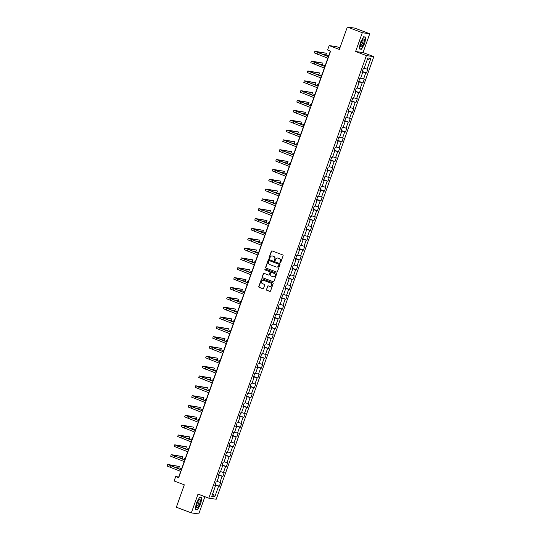 <?xml version="1.0" encoding="UTF-8"?>
<svg xmlns="http://www.w3.org/2000/svg" width="541" height="541" viewBox="0 0 541 541"><rect width="100%" height="100%" fill="white"/><g stroke="black" fill="none" stroke-linecap="round" stroke-linejoin="round"><path stroke-width="0.81" d="M280.184 262.628A0.46 0.44 -81.9 0 0 280.752 262.351L283.092 255.771A0.656 0.629 -81.9 0 0 282.727 254.933L272.137 250.929A0.656 0.629 -81.9 0 0 271.332 251.322L268.985 257.901A0.46 0.44 -81.9 0 0 269.337 258.51A0.46 0.44 -81.9 0 0 269.81 258.213L270.115 257.36A2.11 2.008 -81.9 0 1 272.705 256.089L273.584 256.427A2.11 2.008 -81.9 0 1 274.76 259.119L274.456 259.971A0.46 0.44 -81.9 0 0 274.808 260.579A0.46 0.44 -81.9 0 0 275.281 260.282L275.585 259.43A2.11 2.008 -81.9 0 1 278.175 258.158L279.055 258.497A2.11 2.008 -81.9 0 1 280.231 261.188L279.927 262.04A0.46 0.44 -81.9 0 0 280.184 262.628M266.415 289.394A0.656 0.629 -81.9 0 0 266.787 290.24L269.756 291.362A0.656 0.629 -81.9 0 0 270.561 290.963L273.164 283.66A0.656 0.629 -81.9 0 0 272.799 282.821L262.209 278.811A0.656 0.629 -81.9 0 0 261.398 279.21L258.801 286.514A0.656 0.629 -81.9 0 0 259.166 287.359L262.757 288.711A0.656 0.629 -81.9 0 0 263.562 288.319L264.677 285.188A0.656 0.629 -81.9 0 0 264.306 284.35L262.527 283.673A1.758 1.677 -81.9 0 1 263.366 280.279A1.758 1.677 -81.9 0 1 263.71 280.366L270.683 283.004A1.758 1.677 -81.9 0 1 269.837 286.399A1.758 1.677 -81.9 0 1 269.499 286.311L268.336 285.871A0.656 0.629 -81.9 0 0 267.531 286.27L266.618 289.421A0.656 0.629 -81.9 0 0 266.983 290.267L269.959 291.389A0.656 0.629 -81.9 0 0 269.986 291.396M362.308 32.717L355.613 51.51L363.045 52.572L369.733 33.779L362.308 32.717L347.322 27.05L339.349 49.441L329.165 45.586L327.589 50.002L330.592 51.131L178.692 477.696L175.697 476.567L174.128 480.976L184.312 484.831L176.346 507.221L191.325 512.888L198.757 513.95L204.897 496.699M355.613 51.51L366.406 55.588L208.806 498.173L198.02 494.095L191.325 512.888M276.613 272.109A0.656 0.629 -81.9 0 0 277.418 271.71L280.022 264.407A0.656 0.629 -81.9 0 0 279.65 263.568L269.066 259.565A0.656 0.629 -81.9 0 0 268.255 259.957L265.651 267.261A0.656 0.629 -81.9 0 0 266.023 268.106L276.809 272.137A0.656 0.629 -81.9 0 0 276.836 272.15M276.593 274.037L273.989 281.34A0.656 0.629 -81.9 0 1 273.185 281.733L262.595 277.729A0.656 0.629 -81.9 0 1 262.229 276.891L263.339 273.76A0.656 0.629 -81.9 0 1 264.15 273.367L268.444 274.99A0.656 0.629 -81.9 0 0 269.249 274.591L269.993 272.522A0.656 0.629 -81.9 0 0 269.621 271.677L265.151 269.986A0.46 0.44 -81.9 0 1 265.367 269.1A0.46 0.44 -81.9 0 1 265.462 269.12L276.228 273.191A0.656 0.629 -81.9 0 1 276.593 274.037M347.322 27.05L354.754 28.112L369.733 33.779M366.406 55.588L373.831 56.656L216.231 499.235L208.806 498.173M215.156 484.641L219.335 486.224L220.687 482.444L219.95 482.335L222.108 476.283L222.838 476.391L224.19 472.604L223.453 472.503L225.611 466.443L226.341 466.552L227.693 462.765L226.956 462.663L229.114 456.611L229.844 456.712L231.196 452.932L230.459 452.824L232.616 446.771L233.347 446.873L234.699 443.093L233.962 442.984L236.119 436.932L236.85 437.033L238.202 433.253L237.465 433.145L239.622 427.092L240.36 427.201L241.705 423.414L240.968 423.312L243.125 417.253L243.863 417.361L245.208 413.574L244.471 413.473L246.628 407.42L247.365 407.522L248.711 403.742L247.974 403.633L250.131 397.581L250.868 397.682L252.214 393.902L251.477 393.794L253.634 387.741L254.371 387.85L255.717 384.063L254.98 383.961L257.137 377.902L257.874 378.01L259.22 374.223L258.49 374.122L260.64 368.063L261.377 368.171L262.723 364.384L261.993 364.282L264.143 358.23L264.88 358.331L266.226 354.551L265.496 354.443L267.646 348.39L268.383 348.492L269.729 344.712L268.999 344.603L271.149 338.551L271.886 338.659L273.232 334.872L272.502 334.771L274.652 328.712L275.389 328.82L276.735 325.033L276.005 324.931L278.155 318.879L278.892 318.98L280.238 315.2L279.508 315.092L281.658 309.039L282.395 309.141L283.741 305.361L283.011 305.252L285.161 299.2L285.898 299.301L287.244 295.521L286.514 295.413L288.671 289.361L289.401 289.469L290.747 285.682L290.017 285.58L292.174 279.521L292.904 279.629L294.25 275.842L293.52 275.741L295.677 269.689L296.407 269.79L297.753 266.01L297.023 265.901L299.18 259.849L299.91 259.95L301.256 256.17L300.525 256.062L302.683 250.01L303.413 250.118L304.759 246.331L304.028 246.223L306.186 240.17L306.916 240.278L308.262 236.491L307.531 236.39L309.689 230.331L310.419 230.439L311.765 226.652L311.034 226.551L313.192 220.498L313.922 220.6L315.268 216.819L314.537 216.711L316.695 210.659L317.425 210.76L318.771 206.98L318.04 206.872L320.198 200.819L320.928 200.927L322.274 197.14L321.543 197.039L323.701 190.98L324.431 191.088L325.777 187.301L325.046 187.2L327.204 181.147L327.934 181.249L329.28 177.468L328.549 177.36L330.707 171.308L331.437 171.409L332.783 167.629L332.052 167.521L334.21 161.468L334.94 161.57L336.286 157.789L335.555 157.681L337.712 151.629L338.443 151.737L339.789 147.95L339.058 147.849L341.215 141.789L341.946 141.898L343.298 138.111L342.561 138.009L344.718 131.957L345.449 132.058L346.801 128.278L346.064 128.17L348.221 122.117L348.952 122.219L350.304 118.438L349.567 118.33L351.724 112.278L352.455 112.386L353.807 108.599L353.07 108.491L355.227 102.438L355.958 102.547L357.31 98.76L356.573 98.658L358.73 92.599L359.461 92.707L360.813 88.92L360.076 88.819L362.233 82.766L362.964 82.868L364.316 79.087L363.579 78.979L365.736 72.927L366.467 73.028L367.819 69.248L367.082 69.14L370.903 58.421L367.853 57.982L364.032 68.707L363.302 68.599L361.949 72.386L362.686 72.487L362.03 72.163M219.335 486.224L218.605 486.122L214.784 496.841L211.734 496.408L215.555 485.683L214.818 485.581L216.17 481.794L216.9 481.903L219.058 475.85L218.321 475.742L219.673 471.955L220.403 472.063L222.561 466.011L221.824 465.902L223.176 462.122L223.906 462.224L226.064 456.171L225.327 456.063L226.679 452.283L227.409 452.384L229.567 446.332L228.829 446.23L230.182 442.443L230.912 442.552L233.07 436.492L232.332 436.391L233.685 432.604L234.415 432.712L236.573 426.66L235.842 426.551L237.188 422.771L237.918 422.873L240.076 416.82L239.345 416.712L240.691 412.932L241.421 413.033L243.578 406.981L242.848 406.879L244.194 403.092L244.924 403.194L247.081 397.141L246.351 397.04L247.697 393.253L248.427 393.361L250.584 387.302L249.854 387.2L251.2 383.413L251.93 383.522L254.087 377.469L253.357 377.361L254.703 373.581L255.433 373.682L257.59 367.63L256.86 367.522L258.206 363.741L258.936 363.843L261.093 357.79L260.363 357.689L261.709 353.902L262.439 354.01L264.596 347.951L263.866 347.849L265.212 344.062L265.942 344.171L268.099 338.118L267.369 338.01L268.715 334.223L269.445 334.331L271.602 328.279L270.872 328.171L272.218 324.39L272.948 324.492L275.105 318.439L274.375 318.331L275.721 314.551L276.451 314.652L278.608 308.6L277.878 308.498L279.224 304.711L279.954 304.82L282.111 298.76L281.381 298.659L282.727 294.872L283.457 294.98L285.614 288.928L284.884 288.82L286.23 285.039L286.96 285.141L289.117 279.088L288.387 278.98L289.733 275.2L290.47 275.301L292.62 269.249L291.89 269.141L293.236 265.361L293.973 265.462L296.123 259.41L295.393 259.308L296.738 255.521L297.476 255.629L299.626 249.57L298.896 249.469L300.241 245.682L300.979 245.79L303.129 239.737L302.399 239.629L303.744 235.849L304.482 235.95L306.632 229.898L305.902 229.79L307.247 226.01L307.985 226.111L310.135 220.059L309.405 219.957L310.75 216.17L311.488 216.278L313.638 210.219L312.908 210.118L314.253 206.331L314.99 206.439L317.141 200.38L316.411 200.278L317.756 196.491L318.493 196.599L320.651 190.547L319.914 190.439L321.259 186.659L321.996 186.76L324.154 180.708L323.417 180.599L324.762 176.819L325.499 176.921L327.657 170.868L326.92 170.767L328.265 166.98L329.002 167.088L331.16 161.029L330.423 160.927L331.768 157.14L332.505 157.248L334.663 151.196L333.925 151.088L335.271 147.308L336.008 147.409L338.166 141.357L337.428 141.248L338.781 137.468L339.511 137.57L341.669 131.517L340.931 131.409L342.284 127.629L343.014 127.73L345.172 121.678L344.434 121.576L345.787 117.789L346.517 117.897L348.675 111.838L347.937 111.737L349.29 107.95L350.02 108.058L352.177 102.006L351.44 101.897L352.793 98.117L353.523 98.219L355.68 92.166L354.943 92.058L356.296 88.278L357.026 88.379L359.183 82.327L358.446 82.225L359.799 78.438L360.529 78.546L362.686 72.487M218.753 475.695L218.544 475.126M217.069 481.416L219.95 482.335M218.909 475.262L222.108 476.283M219.058 475.85L218.402 475.519M222.256 465.855L222.047 465.287M220.572 471.583L223.453 472.503M222.412 465.422L225.611 466.443M222.561 466.011L221.905 465.686M225.759 456.022L225.55 455.448M224.075 461.743L226.956 462.663M225.915 455.583L229.114 456.611M226.064 456.171L225.408 455.847M229.262 446.183L229.053 445.608M227.578 451.904L230.459 452.824M229.418 445.75L232.616 446.771M229.567 446.332L228.911 446.007M232.765 436.344L232.556 435.776M231.081 442.065L233.962 442.984M232.921 435.911L236.119 436.932M233.07 436.492L232.414 436.168M236.268 426.504L236.059 425.936M234.584 432.225L237.465 433.145M236.424 426.071L239.622 427.092M236.573 426.66L235.917 426.335M239.771 416.671L239.562 416.097M238.094 422.393L240.968 423.312M239.927 416.232L243.125 417.253M240.076 416.82L239.42 416.496M243.274 406.832L243.065 406.257M241.597 412.553L244.471 413.473M243.43 406.399L246.628 407.42M243.578 406.981L242.923 406.656M246.777 396.993L246.568 396.418M245.1 402.714L247.974 403.633M246.933 396.56L250.131 397.581M247.081 397.141L246.425 396.817M250.28 387.153L250.07 386.585M248.603 392.874L251.477 393.794M250.436 386.72L253.634 387.741M250.584 387.302L249.928 386.977M253.783 377.314L253.573 376.746M252.106 383.042L254.98 383.961M253.939 376.881L257.137 377.902M254.087 377.469L253.431 377.145M257.286 367.481L257.076 366.906M255.609 373.202L258.49 374.122M257.442 367.041L260.64 368.063M257.59 367.63L256.934 367.305M260.789 357.642L260.579 357.067M259.112 363.363L261.993 364.282M260.945 357.209L264.143 358.23M261.093 357.79L260.437 357.466M264.292 347.802L264.082 347.227M262.615 353.523L265.496 354.443M264.448 347.369L267.646 348.39M264.596 347.951L263.94 347.626M267.795 337.963L267.585 337.395M266.118 343.684L268.999 344.603M267.951 337.53L271.149 338.551M268.099 338.118L267.443 337.787M271.298 328.123L271.088 327.555M269.621 333.851L272.502 334.771M271.454 327.69L274.652 328.712M271.602 328.279L270.946 327.954M274.801 318.291L274.591 317.716M273.124 324.012L276.005 324.931M274.956 317.851L278.155 318.879M275.105 318.439L274.449 318.115M278.304 308.451L278.094 307.876M276.627 314.172L279.508 315.092M278.459 308.018L281.658 309.039M278.608 308.6L277.952 308.275M281.807 298.612L281.597 298.044M280.13 304.333L283.011 305.252M281.962 298.179L285.161 299.2M282.111 298.76L281.455 298.436M285.31 288.772L285.1 288.204M283.633 294.493L286.514 295.413M285.465 288.339L288.671 289.361M285.614 288.928L284.958 288.603M288.813 278.94L288.603 278.365M287.136 284.661L290.017 285.58M288.968 278.5L292.174 279.521M289.117 279.088L288.461 278.764M292.316 269.1L292.106 268.525M290.639 274.821L293.52 275.741M292.471 268.667L295.677 269.689M292.62 269.249L291.971 268.924M295.819 259.261L295.609 258.686M294.142 264.982L297.023 265.901M295.974 258.828L299.18 259.849M296.123 259.41L295.474 259.085M299.329 249.421L299.119 248.853M297.645 255.142L300.525 256.062M299.477 248.988L302.683 250.01M299.626 249.57L298.977 249.245M302.832 239.582L302.622 239.014M301.148 245.31L304.028 246.223M302.98 239.149L306.186 240.17M303.129 239.737L302.48 239.413M306.334 229.749L306.125 229.174M304.651 235.47L307.531 236.39M306.483 229.31L309.689 230.331M306.632 229.898L305.983 229.573M309.837 219.91L309.628 219.335M308.154 225.631L311.034 226.551M309.986 219.477L313.192 220.498M310.135 220.059L309.486 219.734M313.34 210.07L313.131 209.495M311.657 215.791L314.537 216.711M313.489 209.638L316.695 210.659M313.638 210.219L312.989 209.894M316.843 200.231L316.634 199.663M315.16 205.952L318.04 206.872M316.992 199.798L320.198 200.819M317.141 200.38L316.492 200.055M320.346 190.391L320.137 189.823M318.663 196.119L321.543 197.039M320.502 189.959L323.701 190.98M320.651 190.547L319.995 190.222M323.849 180.559L323.64 179.984M322.166 186.28L325.046 187.2M324.005 180.119L327.204 181.147M324.154 180.708L323.498 180.383M327.352 170.719L327.143 170.144M325.668 176.44L328.549 177.36M327.508 170.287L330.707 171.308M327.657 170.868L327.001 170.543M330.855 160.88L330.646 160.312M329.171 166.601L332.052 167.521M331.011 160.447L334.21 161.468M331.16 161.029L330.504 160.704M334.358 151.04L334.149 150.472M332.674 156.762L335.555 157.681M334.514 150.608L337.712 151.629M334.663 151.196L334.007 150.871M337.861 141.208L337.652 140.633M336.177 146.929L339.058 147.849M338.017 140.768L341.215 141.789M338.166 141.357L337.51 141.032M341.364 131.368L341.155 130.794M339.68 137.089L342.561 138.009M341.52 130.936L344.718 131.957M341.669 131.517L341.013 131.192M344.867 121.529L344.658 120.954M343.183 127.25L346.064 128.17M345.023 121.096L348.221 122.117M345.172 121.678L344.516 121.353M348.37 111.689L348.161 111.121M346.686 117.411L349.567 118.33M348.526 111.257L351.724 112.278M348.675 111.838L348.019 111.514M351.873 101.85L351.664 101.282M350.189 107.578L353.07 108.491M352.029 101.417L355.227 102.438M352.177 102.006L351.522 101.681M355.376 92.017L355.167 91.443M353.692 97.738L356.573 98.658M355.532 91.578L358.73 92.599M355.68 92.166L355.024 91.842M358.879 82.178L358.669 81.603M357.195 87.899L360.076 88.819M359.035 81.745L362.233 82.766M359.183 82.327L358.527 82.002M362.382 72.338L362.172 71.764M360.698 78.06L363.579 78.979M362.538 71.906L365.736 72.927M364.201 68.22L367.082 69.14M367.211 59.774L370.903 58.421M339.904 47.899L336.59 46.648L329.165 45.586M363.045 52.572L373.831 56.656M180.694 471.421L178.713 476.993L175.697 476.567M330.382 51.057L328.428 56.548M327.826 58.225L324.925 66.381M324.323 68.065L321.422 76.22M320.82 77.904L317.919 86.06M317.317 87.737L314.416 95.899M313.814 97.576L310.913 105.732M310.311 107.416L307.41 115.571M306.808 117.255L303.907 125.411M303.305 127.094L300.404 135.25M299.802 136.927L296.901 145.089M296.299 146.767L293.398 154.922M292.796 156.606L289.888 164.762M289.293 166.445L286.385 174.601M285.79 176.278L282.882 184.44M282.287 186.118L279.379 194.28M278.784 195.957L275.876 204.113M275.281 205.796L272.373 213.952M271.778 215.636L268.87 223.791M268.275 225.469L265.367 233.631M264.772 235.308L261.864 243.464M261.269 245.147L258.361 253.303M257.766 254.987L254.858 263.142M254.263 264.826L251.355 272.982M250.76 274.659L247.852 282.821M247.257 284.498L244.349 292.654M243.754 294.338L240.846 302.493M240.251 304.177L237.343 312.333M236.748 314.01L233.84 322.172M233.245 323.849L230.338 332.012M229.742 333.689L226.835 341.844M226.239 343.528L223.332 351.684M222.736 353.368L219.829 361.523M219.227 363.2L216.326 371.363M215.724 373.04L212.823 381.195M212.221 382.879L209.32 391.035M208.718 392.719L205.817 400.874M205.215 402.558L202.314 410.714M201.712 412.391L198.811 420.553M198.209 422.23L195.308 430.386M194.706 432.07L191.805 440.225M191.203 441.909L188.302 450.065M187.7 451.749L184.799 459.904M184.197 461.581L181.296 469.744M215.25 485.534L215.041 484.959M212.714 493.656L214.784 496.841M215.406 485.101L218.605 486.122M215.555 485.683L214.899 485.358M362.287 71.446L366.467 73.028M358.784 81.285L362.964 82.868M355.281 91.125L359.461 92.707M351.778 100.964L355.958 102.547M348.276 110.804L352.455 112.386M344.773 120.636L348.952 122.219M341.27 130.476L345.449 132.058M337.767 140.315L341.946 141.898M334.264 150.155L338.443 151.737M330.754 159.987L334.94 161.57M327.251 169.827L331.437 171.409M323.748 179.666L327.934 181.249M320.245 189.506L324.431 191.088M316.742 199.345L320.928 200.927M313.239 209.178L317.425 210.76M309.736 219.017L313.922 220.6M306.233 228.857L310.419 230.439M302.73 238.696L306.916 240.278M299.227 248.535L303.413 250.118M295.724 258.368L299.91 259.95M292.221 268.208L296.407 269.79M288.718 278.047L292.904 279.629M285.215 287.886L289.401 289.469M281.712 297.719L285.898 299.301M278.209 307.559L282.395 309.141M274.706 317.398L278.892 318.98M271.203 327.237L275.389 328.82M267.7 337.077L271.886 338.659M264.197 346.909L268.383 348.492M260.694 356.749L264.88 358.331M257.191 366.588L261.377 368.171M253.688 376.428L257.874 378.01M250.185 386.267L254.371 387.85M246.682 396.1L250.868 397.682M243.18 405.939L247.365 407.522M239.677 415.779L243.863 417.361M236.174 425.618L240.36 427.201M232.671 435.451L236.85 437.033M229.168 445.29L233.347 446.873M225.665 455.13L229.844 456.712M222.162 464.969L226.341 466.552M218.659 474.809L222.838 476.391M360.306 42.705L359.258 48.947L361.489 49.272L364.776 43.341L365.824 37.099L363.586 36.774L360.306 42.705M197.472 509.893L200.758 503.962L201.807 497.72L199.568 497.395L196.282 503.326L195.233 509.568L197.472 509.893L196.505 509.521M363.505 36.937L365.601 37.234L364.776 43.341M360.529 48.906L361.489 49.272M199.48 497.558L201.583 497.855L200.758 503.962M280.38 262.656A0.46 0.44 -81.9 0 1 280.13 262.067L280.434 261.215A2.11 2.008 -81.9 0 0 279.257 258.524L279.055 258.497M277.864 258.071A2.11 2.008 -81.9 0 1 278.372 258.192L279.257 258.524M272.394 256.001A2.11 2.008 -81.9 0 1 272.901 256.123L273.787 256.454A2.11 2.008 -81.9 0 1 274.963 259.146L274.659 259.998A0.46 0.44 -81.9 0 0 274.909 260.586M272.109 250.916A0.656 0.629 -81.9 0 0 271.528 251.349L269.188 257.929A0.46 0.44 -81.9 0 0 269.438 258.517M269.033 259.552A0.656 0.629 -81.9 0 0 268.458 259.984L265.854 267.295A0.656 0.629 -81.9 0 0 266.219 268.133L276.809 272.137M278.953 264.779A0.46 0.44 -81.9 0 0 278.696 264.191L269.404 260.674A0.46 0.44 -81.9 0 0 268.836 260.951L268.519 261.851A2.11 2.008 -81.9 0 0 269.695 264.542L276.045 266.943A2.11 2.008 -81.9 0 0 278.635 265.678L279.156 264.806A0.46 0.44 -81.9 0 0 278.899 264.218L278.696 264.191M269.601 260.701L269.404 260.674A0.46 0.44 -81.9 0 1 269.601 260.701L278.899 264.218M276.552 267.058A2.11 2.008 -81.9 0 0 278.838 265.705L278.635 265.678M279.156 264.806L278.838 265.705M264.123 273.354A0.656 0.629 -81.9 0 0 263.541 273.793L262.426 276.918A0.656 0.629 -81.9 0 0 262.798 277.756L273.381 281.766A0.656 0.629 -81.9 0 0 273.415 281.773M268.674 275.031A0.656 0.629 -81.9 0 0 269.452 274.625L270.189 272.549A0.656 0.629 -81.9 0 0 269.824 271.704L265.151 269.986M265.469 269.127A0.46 0.44 -81.9 0 0 265.354 270.013M272.901 276.674A1.758 1.677 -81.9 0 0 275.112 275.437A1.758 1.677 -81.9 0 0 274.077 273.361L271.623 272.434A0.656 0.629 -81.9 0 0 270.811 272.833L270.074 274.902A0.656 0.629 -81.9 0 0 270.439 275.748L272.901 276.674M273.34 276.776A1.758 1.677 -81.9 0 0 274.28 273.394L274.077 273.361M271.596 272.427A0.656 0.629 -81.9 0 1 271.825 272.461L274.28 273.394M268.309 285.864A0.656 0.629 -81.9 0 0 267.727 286.297L266.618 289.421M269.939 286.412A1.758 1.677 -81.9 0 0 270.879 283.031L270.683 283.004M263.467 280.292A1.758 1.677 -81.9 0 1 263.907 280.394L270.879 283.031M262.182 278.804A0.656 0.629 -81.9 0 0 261.601 279.237L258.997 286.541A0.656 0.629 -81.9 0 0 259.369 287.386L262.953 288.738A0.656 0.629 -81.9 0 0 262.987 288.752M328.854 55.351L327.866 55.256L328.705 55.757M322.652 54.357L325.973 54.837L326.534 53.261L314.862 51.287L328.597 56.724M314.862 51.287L314.301 52.862L328.035 58.306M328.63 56.622L316.444 51.848L326.534 53.261M360.502 46.431A4.362 1.292 110.7 0 0 362.822 45.187A4.362 1.292 110.7 0 0 364.336 39.52A4.362 1.292 110.7 0 0 363.079 39.29A4.362 1.292 110.7 0 0 360.475 46.174A4.362 1.292 110.7 0 0 360.502 46.431M360.495 45.356A2.982 0.886 110.7 0 0 360.658 45.505A2.982 0.886 110.7 0 0 362.274 43.645A2.982 0.886 110.7 0 0 363.025 40.345A2.982 0.886 110.7 0 0 362.768 39.919A2.982 0.886 110.7 0 0 362.551 39.919M364.877 36.964L365.601 37.234M364.587 43.287L361.402 49.028L359.292 48.731M199.703 503.786A4.362 1.292 110.7 0 0 199.054 499.911A4.362 1.292 110.7 0 0 197.093 503.414A4.362 1.292 110.7 0 0 196.451 506.795A4.362 1.292 110.7 0 0 197.688 507.336A4.362 1.292 110.7 0 0 199.703 503.786M196.471 505.977A2.982 0.886 110.7 0 0 196.633 506.119A2.982 0.886 110.7 0 0 198.588 503.455A2.982 0.886 110.7 0 0 198.75 500.54A2.982 0.886 110.7 0 0 198.527 500.54M200.86 497.585L201.583 497.855M200.569 503.908L197.384 509.649L195.274 509.345M325.351 65.191L324.363 65.096L325.202 65.589M321.848 75.03L320.86 74.935L321.699 75.429M319.149 64.196L322.47 64.677L323.031 63.094L311.359 61.119L325.094 66.563M311.359 61.119L310.798 62.695L324.532 68.139M325.127 66.462L312.941 61.688L323.031 63.094M315.646 74.036L318.967 74.509L319.528 72.934L307.856 70.959L321.591 76.403M307.856 70.959L307.295 72.535L321.029 77.978M321.625 76.301L309.438 71.52L319.528 72.934M318.345 84.863L317.357 84.775L318.196 85.268M314.835 94.702L313.854 94.607L314.693 95.108M311.332 104.541L310.351 104.447L311.19 104.947M312.143 83.875L315.464 84.349L316.025 82.773L304.353 80.798L318.088 86.242M304.353 80.798L303.792 82.374L317.526 87.818M318.122 86.134L305.935 81.36L316.025 82.773M308.64 93.715L311.961 94.188L312.522 92.612L300.85 90.638L314.585 96.082M300.85 90.638L300.289 92.213L314.023 97.657M314.619 95.973L302.433 91.199L312.522 92.612M305.138 103.547L308.458 104.028L309.019 102.452L297.347 100.47L311.082 105.914M297.347 100.47L296.786 102.053L310.52 107.497M311.116 105.813L298.93 101.039L309.019 102.452M301.635 113.387L304.955 113.867L305.516 112.285L293.844 110.31L307.579 115.754M293.844 110.31L293.283 111.886L307.017 117.329M307.613 115.652L295.427 110.871L305.516 112.285M298.125 123.226L301.452 123.7L302.013 122.124L290.341 120.149L304.076 125.593M290.341 120.149L289.78 121.725L303.515 127.169M304.11 125.492L291.924 120.711L302.013 122.124M294.622 133.066L297.949 133.539L298.51 131.963L286.838 129.989L300.573 135.433M286.838 129.989L286.277 131.564L300.012 137.008M300.607 135.324L288.414 130.55L298.51 131.963M291.119 142.905L294.446 143.379L295.007 141.803L283.335 139.828L297.07 145.272M283.335 139.828L282.774 141.404L296.509 146.848M297.104 145.164L284.911 140.389L295.007 141.803M287.616 152.738L290.943 153.218L291.504 151.642L279.832 149.661L293.567 155.105M279.832 149.661L279.271 151.243L293.006 156.68M293.601 155.003L281.408 150.229L291.504 151.642M284.113 162.577L287.44 163.051L288.001 161.475L276.329 159.5L290.064 164.944M276.329 159.5L275.768 161.076L289.503 166.52M290.098 164.843L277.905 160.062L288.001 161.475M280.61 172.417L283.937 172.89L284.498 171.314L272.826 169.34L286.561 174.784M272.826 169.34L272.265 170.915L286 176.359M286.595 174.682L274.402 169.901L284.498 171.314M277.107 182.256L280.434 182.73L280.995 181.154L269.323 179.179L283.058 184.623M269.323 179.179L268.762 180.755L282.497 186.199M283.092 184.515L270.899 179.74L280.995 181.154M273.604 192.089L276.924 192.569L277.492 190.993L265.82 189.019L279.555 194.456M265.82 189.019L265.259 190.594L278.994 196.038M279.589 194.354L267.396 189.58L277.492 190.993M270.101 201.928L273.421 202.408L273.983 200.826L262.317 198.851L276.052 204.295M262.317 198.851L261.756 200.427L275.491 205.871M276.086 204.194L263.893 199.419L273.983 200.826M266.598 211.768L269.918 212.241L270.48 210.665L258.814 208.691L272.549 214.135M258.814 208.691L258.253 210.266L271.988 215.71M272.583 214.033L260.39 209.252L270.48 210.665M263.095 221.607L266.415 222.081L266.977 220.505L255.311 218.53L269.039 223.974M255.311 218.53L254.75 220.106L268.478 225.55M269.08 223.866L256.887 219.091L266.977 220.505M259.592 231.447L262.912 231.92L263.474 230.344L251.808 228.37L265.536 233.813M251.808 228.37L251.247 229.945L264.975 235.389M265.577 233.705L253.384 228.931L263.474 230.344M256.089 241.279L259.41 241.759L259.971 240.184L248.305 238.202L262.033 243.646M248.305 238.202L247.744 239.785L261.472 245.229M262.074 243.545L249.881 238.77L259.971 240.184M252.586 251.119L255.907 251.599L256.468 250.016L244.803 248.042L258.53 253.486M244.803 248.042L244.241 249.617L257.969 255.061M258.571 253.384L246.378 248.603L256.468 250.016M249.083 260.958L252.404 261.431L252.965 259.856L241.3 257.881L255.027 263.325M241.3 257.881L240.738 259.457L254.466 264.901M255.068 263.224L242.875 258.442L252.965 259.856M307.829 114.381L306.848 114.286L307.687 114.78M304.326 124.22L303.345 124.126L304.184 124.619M300.823 134.053L299.842 133.965L300.681 134.459M297.32 143.892L296.34 143.798L297.178 144.298M293.817 153.732L292.837 153.637L293.675 154.138M290.314 163.571L289.334 163.477L290.172 163.97M286.811 173.411L285.831 173.316L286.669 173.81M283.308 183.243L282.328 183.156L283.166 183.649M279.805 193.083L278.825 192.988L279.663 193.489M276.302 202.922L275.322 202.828L276.16 203.321M272.799 212.762L271.819 212.667L272.657 213.161M269.296 222.594L268.316 222.507L269.154 223M265.793 232.434L264.813 232.339L265.651 232.84M262.29 242.273L261.31 242.179L262.148 242.679M258.787 252.113L257.807 252.018L258.645 252.512M255.284 261.952L254.304 261.858L255.142 262.351M251.781 271.785L250.801 271.697L251.639 272.191M248.278 281.624L247.298 281.53L248.136 282.03M244.775 291.464L243.795 291.369L244.633 291.87M241.272 301.303L240.292 301.209L241.13 301.702M237.77 311.143L236.789 311.048L237.627 311.542M234.267 320.975L233.286 320.887L234.125 321.381M230.764 330.815L229.776 330.72L230.622 331.22M227.261 340.654L226.273 340.56L227.119 341.053M223.758 350.494L222.77 350.399L223.616 350.893M220.255 360.333L219.267 360.238L220.113 360.732M216.752 370.166L215.764 370.078L216.61 370.571M213.249 380.005L212.261 379.91L213.107 380.411M209.746 389.845L208.758 389.75L209.597 390.244M206.243 399.684L205.255 399.589L206.094 400.083M202.74 409.517L201.752 409.429L202.591 409.922M199.237 419.356L198.249 419.261L199.088 419.762M245.58 270.798L248.901 271.271L249.462 269.695L237.797 267.721L251.524 273.164M237.797 267.721L237.229 269.296L250.963 274.74M251.565 273.056L239.372 268.282L249.462 269.695M242.077 280.637L245.398 281.11L245.959 279.535L234.287 277.56L248.021 283.004M234.287 277.56L233.726 279.136L247.46 284.58M248.062 282.896L235.869 278.121L245.959 279.535M238.574 290.47L241.895 290.95L242.456 289.374L230.784 287.393L244.518 292.837M230.784 287.393L230.223 288.975L243.957 294.419M244.559 292.735L232.366 287.961L242.456 289.374M235.071 300.309L238.392 300.782L238.953 299.207L227.281 297.232L241.016 302.676M227.281 297.232L226.72 298.808L240.454 304.252M241.056 302.575L228.863 297.793L238.953 299.207M231.568 310.149L234.889 310.622L235.45 309.046L223.778 307.072L237.513 312.515M223.778 307.072L223.217 308.647L236.951 314.091M237.553 312.414L225.36 307.633L235.45 309.046M228.065 319.988L231.386 320.461L231.947 318.886L220.275 316.911L234.01 322.355M220.275 316.911L219.714 318.487L233.448 323.931M234.05 322.247L221.857 317.472L231.947 318.886M224.562 329.827L227.883 330.301L228.444 328.725L216.772 326.75L230.507 332.194M216.772 326.75L216.211 328.326L229.945 333.77M230.547 332.086L218.354 327.312L228.444 328.725M221.059 339.66L224.38 340.14L224.941 338.558L213.269 336.583L227.004 342.027M213.269 336.583L212.708 338.166L226.442 343.603M227.044 341.926L214.851 337.151L224.941 338.558M217.556 349.5L220.877 349.973L221.438 348.397L209.766 346.423L223.501 351.866M209.766 346.423L209.205 347.998L222.939 353.442M223.541 351.765L211.348 346.984L221.438 348.397M214.053 359.339L217.374 359.812L217.935 358.237L206.263 356.262L219.998 361.706M206.263 356.262L205.702 357.838L219.436 363.282M220.038 361.598L207.845 356.823L217.935 358.237M210.55 369.178L213.871 369.652L214.432 368.076L202.76 366.101L216.495 371.545M202.76 366.101L202.199 367.677L215.933 373.121M216.535 371.437L204.342 366.663L214.432 368.076M207.047 379.011L210.368 379.491L210.929 377.916L199.257 375.941L212.992 381.378M199.257 375.941L198.696 377.517L212.43 382.96M213.032 381.277L200.839 376.502L210.929 377.916M203.544 388.851L206.865 389.331L207.426 387.748L195.754 385.774L209.489 391.217M195.754 385.774L195.193 387.349L208.927 392.793M209.529 391.116L197.337 386.335L207.426 387.748M200.042 398.69L203.362 399.163L203.923 397.588L192.251 395.613L205.986 401.057M192.251 395.613L191.69 397.189L205.424 402.632M206.02 400.955L193.834 396.174L203.923 397.588M196.539 408.529L199.859 409.003L200.42 407.427L188.748 405.452L202.483 410.896M188.748 405.452L188.187 407.028L201.921 412.472M202.517 410.788L190.331 406.014L200.42 407.427M193.036 418.369L196.356 418.842L196.917 417.267L185.245 415.292L198.98 420.736M185.245 415.292L184.684 416.868L198.419 422.311M199.014 420.627L186.828 415.853L196.917 417.267M195.734 429.196L194.746 429.101L195.585 429.601M189.533 428.202L192.853 428.682L193.414 427.106L181.742 425.125L195.477 430.568M181.742 425.125L181.181 426.707L194.916 432.151M195.511 430.467L183.325 425.693L193.414 427.106M192.231 439.035L191.244 438.94L192.082 439.434M186.03 438.041L189.35 438.514L189.911 436.939L178.239 434.964L191.974 440.408M178.239 434.964L177.678 436.54L191.413 441.983M192.008 440.306L179.822 435.525L189.911 436.939M188.728 448.874L187.741 448.78L188.579 449.273M182.527 447.88L185.847 448.354L186.408 446.778L174.736 444.803L188.471 450.247M174.736 444.803L174.175 446.379L187.91 451.823M188.505 450.146L176.319 445.365L186.408 446.778M185.225 458.707L184.238 458.619L185.076 459.113M179.024 457.72L182.344 458.193L182.905 456.618L171.233 454.643L184.968 460.087M171.233 454.643L170.672 456.219L184.407 461.662M185.002 459.978L172.816 455.204L182.905 456.618M181.715 468.547L180.735 468.452L181.573 468.952M175.521 467.559L178.841 468.033L179.402 466.457L167.73 464.482L181.465 469.926M167.73 464.482L167.169 466.058L180.904 471.502M181.499 469.818L169.313 465.044L179.402 466.457M318.094 52.754L317.533 54.33M314.591 62.594L314.03 64.169M311.089 72.433L310.527 74.009M307.586 82.273L307.024 83.848M304.083 92.105L303.521 93.688M300.58 101.945L300.018 103.52M297.077 111.784L296.515 113.36M293.574 121.624L293.012 123.199M290.071 131.463L289.509 133.039M286.568 141.296L286.006 142.871M283.065 151.135L282.503 152.711M279.562 160.975L279 162.55M276.059 170.814L275.497 172.39M272.556 180.647L271.995 182.229M269.053 190.486L268.492 192.062M265.55 200.326L264.989 201.901M262.047 210.165L261.486 211.741M258.544 220.004L257.983 221.58M255.041 229.837L254.48 231.42M251.538 239.677L250.977 241.252M248.035 249.516L247.474 251.092M244.532 259.355L243.971 260.931M241.029 269.195L240.468 270.77M237.526 279.028L236.965 280.603M234.023 288.867L233.462 290.443M230.52 298.706L229.959 300.282M227.017 308.546L226.456 310.121M223.514 318.379L222.953 319.961M220.004 328.218L219.443 329.794M216.501 338.057L215.94 339.633M212.998 347.897L212.437 349.472M209.495 357.736L208.934 359.312M205.993 367.569L205.431 369.151M202.49 377.408L201.928 378.984M198.987 387.248L198.425 388.823M195.484 397.087L194.922 398.663M191.981 406.927L191.419 408.502M188.478 416.759L187.916 418.335M184.975 426.599L184.413 428.174M181.472 436.438L180.91 438.014M177.969 446.278L177.407 447.853M174.466 456.11L173.904 457.693M170.963 465.95L170.401 467.525M327.866 55.256L327.528 56.203M324.363 65.096L324.025 66.043M320.86 74.935L320.522 75.882M317.357 84.775L317.019 85.721M313.854 94.607L313.516 95.561M310.351 104.447L310.013 105.394M306.848 114.286L306.51 115.233M303.345 124.126L303.007 125.072M299.842 133.965L299.504 134.912M296.34 143.798L296.001 144.751M292.837 153.637L292.498 154.584M289.334 163.477L288.995 164.423M285.831 173.316L285.492 174.263M282.328 183.156L281.989 184.102M278.825 192.988L278.487 193.935M275.322 202.828L274.984 203.774M271.819 212.667L271.481 213.614M268.316 222.507L267.978 223.453M264.813 232.339L264.475 233.293M261.31 242.179L260.972 243.125M257.807 252.018L257.469 252.965M254.304 261.858L253.966 262.804M250.801 271.697L250.463 272.644M247.298 281.53L246.96 282.483M243.795 291.369L243.457 292.316M240.292 301.209L239.954 302.155M236.789 311.048L236.451 311.995M233.286 320.887L232.948 321.834M229.776 330.72L229.445 331.667M226.273 340.56L225.942 341.506M222.77 350.399L222.439 351.346M219.267 360.238L218.936 361.185M215.764 370.078L215.426 371.025M212.261 379.91L211.923 380.857M208.758 389.75L208.42 390.697M205.255 399.589L204.917 400.536M201.752 409.429L201.414 410.376M198.249 419.261L197.911 420.215M194.746 429.101L194.408 430.048M191.244 438.94L190.905 439.887M187.741 448.78L187.402 449.727M184.238 458.619L183.899 459.566M180.735 468.452L180.396 469.399"/></g></svg>

